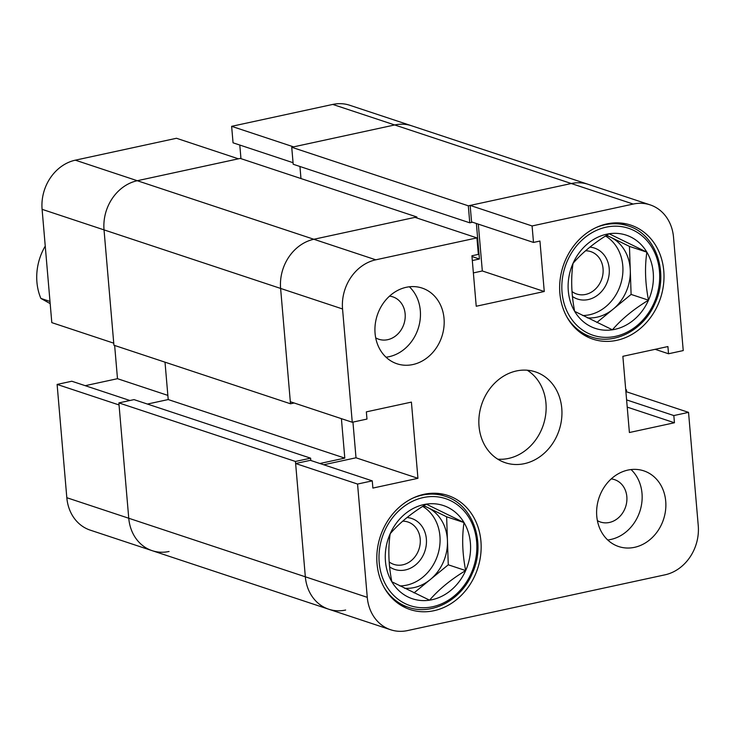 <?xml version="1.0" encoding="UTF-8"?>
<svg xmlns="http://www.w3.org/2000/svg" width="735" height="735" viewBox="0 0 735 735"><rect width="100%" height="100%" fill="white"/><g stroke="black" fill="none" stroke-linecap="round" stroke-linejoin="round"><path stroke-width="1.1" d="M169.059 551.48A42.538 36.281 108.3 0 1 152.145 550.662A42.538 36.281 -71.7 0 1 128.754 518.249A42.538 36.281 108.3 0 0 152.145 550.662L90.203 530.128A42.538 36.281 -71.7 0 1 66.821 497.714L128.754 518.249L119.042 404.957L57.109 384.423L66.821 497.714M57.109 384.423L71.819 381.235L129.93 400.511M85.214 385.682L117.49 378.69L114.642 345.468M42.097 209.337L51.808 322.628L113.741 343.171L104.03 229.88A42.538 36.281 -71.7 0 1 137.28 180.718L238.406 158.815L176.474 138.272L75.337 160.175L137.28 180.718A42.538 36.281 108.3 0 0 104.03 229.88L42.097 209.337A42.538 36.281 -71.7 0 1 75.337 160.175M239.794 145.043L240.961 158.65M231.635 126.328L293.568 146.862L394.704 124.959A42.538 36.281 -71.7 0 1 411.628 125.786A42.538 36.281 108.3 0 0 394.704 124.959L332.771 104.425L231.635 126.328L233.05 142.81L293.054 162.701M332.771 104.425A42.538 36.281 -71.7 0 1 349.685 105.243L588.202 184.338A42.538 36.281 108.3 0 0 571.288 183.52A42.538 36.281 -71.7 0 1 588.202 184.338L650.144 204.872A42.538 36.281 108.3 0 0 633.221 204.054L394.704 124.959L291.731 147.266L293.191 164.254L469.775 222.815L472.522 222.218M167.856 395.393L117.49 378.69M625.715 389.532L626.422 389.77L625.742 389.917M291.731 147.266L468.314 205.818L571.288 183.52L470.152 205.423L471.567 221.897L533.5 242.44L539.94 241.043L544.267 291.51L476.225 306.247L471.907 255.78L478.338 254.383L476.923 237.901L375.796 259.813A42.538 36.281 108.3 0 0 342.547 308.966L352.258 422.257L366.976 419.069L366.352 411.866L411.407 402.109L417.939 478.32L372.884 488.077L372.268 480.865L357.559 484.053L367.27 597.344A42.538 36.281 108.3 0 0 390.662 629.757A42.538 36.281 108.3 0 0 407.576 630.575L665.01 574.825A42.538 36.281 108.3 0 0 698.25 525.663L688.539 412.372L673.83 415.56L674.445 422.763L629.399 432.52L622.867 356.31L667.913 346.552L668.528 353.765L683.238 350.577L673.526 237.286A42.538 36.281 108.3 0 0 650.144 204.872M468.314 205.818L469.775 222.815M476.381 223.495L479.431 259.014L472.311 260.548M416.828 216.972L240.244 158.411L137.28 180.718L313.854 239.27A42.538 36.281 108.3 0 0 280.614 288.432A42.538 36.281 -71.7 0 1 313.854 239.27L416.828 216.972L416.92 218.01M342.547 308.966L104.03 229.88L113.925 345.229L290.5 403.781L280.614 288.432L290.325 401.723L352.258 422.257M290.5 403.781L294.156 402.991M319.9 463.5L344.798 458.116L341.408 418.665M372.268 480.865L310.335 460.33L295.626 463.519L305.337 576.81A42.538 36.281 108.3 0 0 328.72 609.214A42.538 36.281 -71.7 0 1 305.337 576.81L295.452 461.461L310.62 458.171L310.813 460.487M152.145 550.662L328.72 609.214A42.538 36.281 108.3 0 0 345.643 610.041M626.422 389.77L626.606 391.829L625.917 391.985M367.27 597.344L128.754 518.249L118.868 402.899L134.036 399.619L310.62 458.171M147.432 404.057L168.214 399.555L165.007 362.162M299.935 166.496L300.973 178.55M118.868 402.899L295.452 461.461M168.214 399.555L344.798 458.116M471.971 256.533L479.431 259.014M665.717 501.233A39.883 34.012 108.3 0 0 643.796 470.85A39.883 34.012 108.3 0 0 596.765 516.172A39.883 34.012 108.3 0 0 618.695 546.555A39.883 34.012 108.3 0 0 665.717 501.233M607.707 539.977A39.883 34.012 108.3 0 0 642.004 493.369A39.883 34.012 108.3 0 0 631.062 469.564M444.032 318.457A39.883 34.012 108.3 0 0 422.111 288.074A39.883 34.012 108.3 0 0 375.08 333.396A39.883 34.012 108.3 0 0 397.001 363.779A39.883 34.012 108.3 0 0 444.032 318.457M386.022 357.201A39.883 34.012 108.3 0 0 420.31 310.593A39.883 34.012 108.3 0 0 409.367 286.788M375.704 337.852A22.335 19.046 108.3 0 0 378.81 339.258A22.335 19.046 108.3 0 0 405.141 313.882A22.335 19.046 108.3 0 0 392.867 296.866A22.335 19.046 108.3 0 0 389.532 296.141M597.39 520.628A22.335 19.046 108.3 0 0 600.495 522.034A22.335 19.046 108.3 0 0 626.836 496.658A22.335 19.046 108.3 0 0 614.552 479.643A22.335 19.046 108.3 0 0 611.226 478.908M480.929 541.254A60.086 51.239 108.3 0 0 447.891 495.473A60.086 51.239 108.3 0 0 377.037 563.754A60.086 51.239 108.3 0 0 410.066 609.536A60.086 51.239 108.3 0 0 480.929 541.254M663.769 270.875A60.086 51.239 108.3 0 0 630.731 225.094A60.086 51.239 108.3 0 0 559.877 293.375A60.086 51.239 108.3 0 0 592.906 339.157A60.086 51.239 108.3 0 0 663.769 270.875M561.77 408.357A47.858 40.811 108.3 0 0 535.466 371.892A47.858 40.811 108.3 0 0 479.027 426.272A47.858 40.811 108.3 0 0 505.34 462.738A47.858 40.811 108.3 0 0 561.77 408.357M497.751 459.164A47.858 40.811 108.3 0 0 545.958 403.111A47.858 40.811 108.3 0 0 527.234 370.229M470.152 205.423L532.085 225.957L633.221 204.054M532.085 225.957L533.5 242.44M375.796 259.813L313.854 239.27L414.99 217.367L476.923 237.901M478.31 224.138L482.325 270.967L473.368 272.915M323.731 464.768L356.006 457.786L352.947 422.111M626.606 391.829L688.539 412.372M295.626 463.519L357.559 484.053M626.597 399.895L673.83 415.56M627.212 407.107L674.445 422.763M655.133 349.318L668.528 353.765M482.325 270.967L544.267 291.51M356.006 457.786L417.939 478.32M45.248 246.078A53.168 45.349 108.3 0 0 42.373 251.581A53.168 45.349 108.3 0 0 40.866 298.41L49.989 301.433M50.182 303.628L40.866 298.41M609.122 233.758A49.116 41.886 -71.7 0 1 630.658 236.955A49.116 41.886 -71.7 0 1 646.864 252.169A49.116 41.886 -71.7 0 1 648.5 300.183A49.116 41.886 -71.7 0 1 612.411 329.794A49.116 41.886 -71.7 0 1 574.669 311.374A49.116 41.886 -71.7 0 1 573.024 263.36A49.116 41.886 -71.7 0 1 609.122 233.758L646.864 252.169C644.641 267.2 645.192 283.205 648.5 300.183C633.754 309.104 621.718 318.972 612.411 329.794L574.669 311.374C571.361 294.514 570.81 278.51 573.024 263.36C582.249 252.61 594.284 242.743 609.122 233.758M572.436 296.481A26.855 22.895 108.3 0 0 575.119 298.061A26.855 22.895 108.3 0 0 606.623 283.627A26.855 22.895 108.3 0 0 596.866 249.055A26.855 22.895 108.3 0 0 589.856 247.135M571.995 291.529A22.335 19.046 108.3 0 0 574.706 293.191A22.335 19.046 108.3 0 0 576.718 294.009A22.335 19.046 108.3 0 0 601.395 280.007A22.335 19.046 108.3 0 0 592.796 252.436A22.335 19.046 108.3 0 0 590.784 251.618A22.335 19.046 108.3 0 0 585.519 250.782M596.857 322.509L613.063 309.224A42.538 36.281 108.3 0 0 626.055 291.951A42.538 36.281 108.3 0 0 630.29 270.406A42.538 36.281 108.3 0 0 610.601 237.194A42.538 36.281 108.3 0 0 606.761 235.632A42.538 36.281 108.3 0 0 606.338 235.494M582.653 315.517A42.538 36.281 108.3 0 0 618.677 289.507A42.538 36.281 108.3 0 0 605.53 235.999M587.329 317.86A42.538 36.281 108.3 0 0 613.063 309.224L631.108 294.423L629.463 246.4L606.669 235.283M629.463 246.4L646.864 252.169M631.108 294.423L648.5 300.183M426.282 504.137A49.116 41.886 -71.7 0 1 447.817 507.343A49.116 41.886 -71.7 0 1 464.024 522.557A49.116 41.886 -71.7 0 1 465.668 570.571A49.116 41.886 -71.7 0 1 429.571 600.173A49.116 41.886 -71.7 0 1 391.829 581.762A49.116 41.886 -71.7 0 1 390.184 533.748A49.116 41.886 -71.7 0 1 426.282 504.137L464.024 522.557C461.8 537.579 462.352 553.593 465.668 570.571C450.913 579.483 438.878 589.351 429.571 600.173L391.829 581.762C388.521 564.903 387.97 548.898 390.184 533.748C399.408 522.998 411.444 513.131 426.282 504.137M389.596 566.869A26.855 22.895 108.3 0 0 392.279 568.44A26.855 22.895 108.3 0 0 423.783 554.006A26.855 22.895 108.3 0 0 414.025 519.443A26.855 22.895 108.3 0 0 407.015 517.523M389.155 561.917A22.335 19.046 108.3 0 0 391.865 563.58A22.335 19.046 108.3 0 0 393.887 564.397A22.335 19.046 108.3 0 0 418.555 550.396A22.335 19.046 108.3 0 0 409.955 522.824A22.335 19.046 108.3 0 0 407.943 522.006A22.335 19.046 108.3 0 0 402.679 521.17M414.025 592.888L430.223 579.603A42.538 36.281 108.3 0 0 443.214 562.339A42.538 36.281 108.3 0 0 447.45 540.795A42.538 36.281 108.3 0 0 427.761 507.582A42.538 36.281 108.3 0 0 423.92 506.011A42.538 36.281 108.3 0 0 423.498 505.873M399.812 585.905A42.538 36.281 108.3 0 0 435.837 559.886A42.538 36.281 108.3 0 0 422.689 506.387M404.489 588.248A42.538 36.281 108.3 0 0 430.223 579.603L448.267 564.802L446.632 516.788L423.829 505.662M446.632 516.788L464.024 522.557M448.267 564.802L465.668 570.571M582.276 333.947L591.298 336.942A58.488 49.879 -71.7 0 1 566.63 316.5M567.466 260.64A56.365 48.069 108.3 0 0 587.936 333.194A56.365 48.069 108.3 0 0 654.067 302.903A56.365 48.069 108.3 0 0 633.588 230.349A56.365 48.069 108.3 0 0 567.466 260.64M596.122 227.547A58.488 49.879 -71.7 0 1 628.122 225.902L619.1 222.916M399.436 604.335L408.458 607.321A58.488 49.879 -71.7 0 1 383.789 586.888M384.625 531.028A56.365 48.069 108.3 0 0 405.104 603.582A56.365 48.069 108.3 0 0 471.227 573.291A56.365 48.069 108.3 0 0 450.748 500.737A56.365 48.069 108.3 0 0 384.625 531.028M413.281 497.935A58.488 49.879 -71.7 0 1 445.281 496.29L436.259 493.295M328.72 609.214L390.662 629.757M591.298 336.942C614.635 345.331 643.759 329.96 654.958 303.417C669.401 273.043 655.942 234.07 628.122 225.902M408.458 607.321C431.803 615.709 460.918 600.348 472.118 573.805C486.561 543.431 473.11 504.458 445.281 496.29"/></g></svg>
